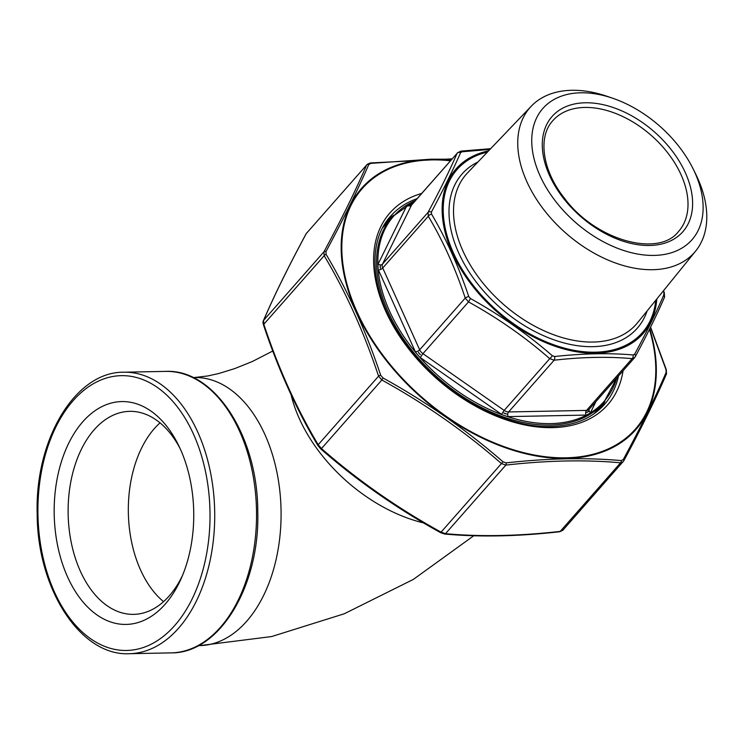 <?xml version="1.0" encoding="UTF-8"?>
<svg xmlns="http://www.w3.org/2000/svg" width="744" height="744" viewBox="0 0 744 744"><rect width="100%" height="100%" fill="white"/><g stroke="black" fill="none" stroke-linecap="round" stroke-linejoin="round"><path stroke-width="1.12" d="M82.77 421.792A111.451 69.778 88.9 0 1 178.653 445.479A111.451 69.778 88.9 0 1 181.285 578.321A111.451 69.778 88.9 0 1 75.209 591.238A111.451 69.778 88.9 0 1 82.77 421.792M182.606 575.233A101.528 63.566 88.9 0 1 133.706 614.367A101.528 63.566 88.9 0 1 71.573 544.031A101.528 63.566 88.9 0 1 94.172 429.762A101.528 63.566 88.9 0 1 129.679 411.348A101.528 63.566 88.9 0 1 180.085 448.511M163.568 601.654A101.528 63.566 88.9 0 1 154.38 428.572A101.528 63.566 88.9 0 1 160.025 422.862M616.795 377.868A140.188 90.257 -138.6 0 1 590.299 412.967L586.635 415.04A140.188 90.257 -138.6 0 1 507.566 416.612L502.116 414.724A140.188 90.257 -138.6 0 1 419.7 357.129L415.654 352.386A140.188 90.257 -138.6 0 1 378.175 269.375L377.896 264.557A140.188 90.257 -138.6 0 1 407.312 204.749L410.967 202.675A140.188 90.257 -138.6 0 1 415.385 200.564M588.616 411.33A7.663 4.929 -138.6 0 1 586.691 412.427L588.616 411.33M506.701 414.008A7.663 4.929 -138.6 0 1 503.818 413.013L506.701 414.008M420.453 354.758A7.663 4.929 -138.6 0 1 418.314 352.256L420.453 354.758M410 205.232A7.663 4.929 -138.6 0 1 411.934 204.135L410 205.232M380.398 268.277A7.663 4.929 -138.6 0 1 380.258 265.729L380.398 268.277M586.635 415.04A10.053 6.473 -138.6 0 1 586.077 415.078A3.348 2.102 88.9 0 1 586.532 410.409A6.705 4.315 41.4 0 0 589.09 409.349L634.613 357.632L632.093 358.654C608.48 356.488 582.496 356.999 554.159 360.198L549.742 358.664C525.022 337.06 497.95 318.144 468.515 301.906L465.233 298.056C455.282 268.1 442.968 240.833 428.293 216.244L428.07 212.338C440.095 189.999 449.757 170.357 457.048 153.385L411.906 204.516A6.705 4.315 41.4 0 0 411.497 205.139A3.348 2.53 26.2 0 1 407.07 205.167A10.053 6.473 -138.6 0 1 407.312 204.749M580.72 92.795A99.343 63.956 -138.6 0 1 612.684 98.236A99.343 63.956 -138.6 0 1 693.287 169.186A99.343 63.956 -138.6 0 1 656.273 255.341A99.343 63.956 -138.6 0 1 540.497 176.765A99.343 63.956 -138.6 0 1 580.72 92.795M693.287 169.186L695.928 174.561A109.582 70.55 -138.6 0 1 695.705 250.979A109.582 70.55 -138.6 0 1 565.635 232.937A109.582 70.55 -138.6 0 1 531.253 106.206A109.582 70.55 -138.6 0 1 571.755 90.294A109.582 70.55 -138.6 0 1 607.02 96.292L612.684 98.236M489.98 149.405L462.126 151.776L460.629 152.622C453.143 169.734 443.396 189.553 431.399 212.077L431.511 214.049C446.233 238.926 458.648 266.436 468.767 296.568L470.422 298.511C500.117 315.01 527.422 334.093 552.346 355.753L554.578 356.525C583.231 353.409 609.429 352.889 633.172 354.962L634.669 354.116C646.889 331.638 656.626 311.82 663.899 294.661L663.788 292.69A3.348 1.172 161.5 0 1 664.392 293.099L664.401 297.451A3.348 2.79 -156.6 0 0 663.899 294.661M457.43 152.808L460.889 151.116A3.348 1.786 83.7 0 1 462.126 151.776M460.629 152.622A3.348 2.79 -156.6 0 0 457.048 153.385L411.497 205.139L382.509 264.083A3.348 2.53 26.2 0 1 378.092 264.111L407.07 205.167M431.399 212.077A3.348 2.213 -151.8 0 0 428.07 212.338L382.509 264.083A6.705 4.315 41.4 0 0 382.732 267.998L419.672 349.81A6.705 4.315 41.4 0 0 422.955 353.66L504.181 410.418A6.705 4.315 41.4 0 0 508.598 411.953L586.532 410.409L632.093 358.654A3.348 2.372 95 0 0 633.172 354.962M431.511 214.049A3.348 1.748 149.4 0 0 428.293 216.244L382.732 267.998A3.348 1.479 155.7 0 1 378.426 269.979A10.053 6.473 -138.6 0 1 378.175 269.375M468.767 296.568A3.348 1.172 161.5 0 0 465.233 298.056L419.672 349.81A3.348 1.479 155.7 0 1 415.366 351.791L378.426 269.979M470.422 298.511L468.515 301.906L422.955 353.66L420.286 357.566A10.053 6.473 -138.6 0 1 419.7 357.129M552.346 355.753A3.348 0.725 131 0 1 549.742 358.664L504.181 410.418L501.512 414.324L420.286 357.566M554.578 356.525A3.348 1.786 83.7 0 1 554.159 360.198L508.598 411.953A3.348 2.102 88.9 0 0 508.143 416.621A10.053 6.473 -138.6 0 1 507.566 416.612M635.06 356.971A3.348 2.213 -151.8 0 0 635.292 356.655L635.292 356.655A3.348 2.213 -151.8 0 0 634.669 354.116M451.803 159.207L431.036 159.197L370.865 163.373L368.773 164.554C357.929 189.599 343.654 218.624 325.956 251.639L326.114 254.383C347.736 290.727 365.927 331.024 380.686 375.255L382.993 377.961C426.47 402.002 466.469 429.948 502.991 461.81L506.097 462.889C547.993 458.23 586.374 457.467 621.231 460.601L623.323 459.42C641.133 426.47 655.408 397.436 666.14 372.335L665.982 369.591L650.461 327.407M318.413 446A2.009 1.051 -30.6 0 1 318.032 445.721A2.009 1.051 -30.6 0 1 318.2 444.726L321.482 448.576C357.855 480.392 397.714 508.245 441.062 532.137L445.489 533.671C480.243 536.87 518.484 536.108 560.223 531.393L563.189 529.709M623.1 461.801L620.589 462.815L560.223 531.393A2.009 1.069 83.7 0 1 559.693 531.746L562.827 530.277L623.695 460.945A2.009 1.33 -151.8 0 0 623.323 459.42M506.097 462.889A2.009 1.069 83.7 0 1 505.855 465.093L501.428 463.559C465.056 431.752 425.196 403.899 381.849 380.007L378.566 376.157C363.918 332.047 345.793 291.89 324.179 255.703L323.956 251.798C341.663 218.903 355.892 189.98 366.634 165.01L306.268 233.579C288.551 266.473 274.331 295.396 263.59 320.366L263.813 324.272C278.451 368.382 296.586 408.54 318.2 444.726L378.566 376.157A2.009 0.698 161.5 0 1 380.686 375.255M382.993 377.961L381.849 380.007L321.482 448.576L320.748 448.911L318.032 445.721C296.354 409.395 278.163 369.117 263.478 324.886L263.478 324.886A2.009 0.698 -18.5 0 1 263.813 324.272L324.179 255.703A2.009 1.051 149.4 0 1 326.114 254.383M502.991 461.81L441.062 532.137L440.671 532.704L444.568 534.025C479.48 537.233 517.852 536.471 559.693 531.746L559.693 531.746M263.478 324.886C262.883 322.998 262.855 321.613 263.385 320.711L263.385 320.711A2.009 1.674 23.4 0 1 263.59 320.366L323.956 251.798A2.009 1.33 -151.8 0 1 325.956 251.639M621.231 460.601A2.009 1.423 95 0 1 620.589 462.815C585.826 459.615 547.584 460.378 505.855 465.093L445.489 533.671A2.009 1.423 95 0 1 444.568 534.025M263.385 320.711C274.145 295.675 288.402 266.696 306.128 233.774L306.128 233.774A2.009 1.33 28.2 0 1 306.268 233.579L366.634 165.01A2.009 1.674 -156.6 0 1 368.773 164.554M366.997 164.443L370.121 162.973A2.009 1.069 83.7 0 1 370.865 163.373M650.591 327.146L666.345 369.833A2.009 0.698 161.5 0 0 665.982 369.591M666.224 374.353A2.009 1.674 -156.6 0 0 666.438 374.009L666.438 374.009A2.009 1.674 -156.6 0 0 666.14 372.335M623.556 461.141A2.009 1.33 -151.8 0 0 623.695 460.945C641.421 428.023 655.669 399.044 666.438 374.009L666.345 369.833M423.541 522.92A134.069 86.313 -138.6 0 1 299.376 418.742A134.069 86.313 -138.6 0 1 291.09 394.776M198.388 645.634L199.792 645.606A134.069 83.942 -91.1 0 0 272.583 572.657A134.069 83.942 -91.1 0 0 264.911 434.552A134.069 83.942 -91.1 0 0 194.463 377.515L207.79 375.962L218.727 373.516L234.713 368.596L252.3 361.528L272.76 351.029M171.176 652.879A140.774 88.136 -91.1 0 0 256.503 510.384A140.774 88.136 -91.1 0 0 165.587 371.386L123.774 372.214A140.774 88.136 88.9 0 1 209.938 469.734A140.774 88.136 88.9 0 1 178.597 628.178A140.774 88.136 88.9 0 1 129.363 653.706L171.176 652.879C219.685 653.53 260.102 585.602 257.768 511.184C257.712 436.142 214.421 368.754 165.587 371.386M174.747 625.49A137.426 86.034 -91.1 0 0 158.742 388.424A137.426 86.034 -91.1 0 0 38.39 525.125A137.426 86.034 -91.1 0 0 174.747 625.49M593.889 413.859A140.774 90.629 41.4 0 0 594.977 412.66L603.626 402.839A140.774 90.629 -138.6 0 1 438.067 377.85A140.774 90.629 -138.6 0 1 392.293 216.802L383.644 226.622A140.774 90.629 41.4 0 0 382.593 227.85M410.967 202.675A10.053 6.473 -138.6 0 1 411.534 202.638L413.599 202.601M595.925 401.574L590.531 412.557A10.053 6.473 -138.6 0 1 590.299 412.967M586.077 415.078L508.143 416.621M502.116 414.724A10.053 6.473 -138.6 0 1 501.512 414.324M415.654 352.386A10.053 6.473 -138.6 0 1 415.366 351.791M590.531 412.557A3.348 2.53 26.2 0 1 589.174 409.256M412.502 203.837A3.348 2.102 88.9 0 1 411.534 202.638M487.413 152.092A123.43 79.459 41.4 0 0 497.141 310.75A123.43 79.459 41.4 0 0 655.752 300.288M647.131 310.918A116.706 75.135 -138.6 0 1 499.996 307.505A116.706 75.135 -138.6 0 1 477.955 161.987M584.775 107.443A83.793 53.949 41.4 0 0 552.839 120.658C537.856 136.543 541.948 169.855 564.184 197.895C595.544 240.768 658.914 257.722 678.63 231.393A83.793 53.949 41.4 0 0 668.689 154.11A83.793 53.949 41.4 0 0 584.775 107.443M585.23 102.774A87.15 56.107 -138.6 0 1 692.376 208.599A87.15 56.107 -138.6 0 1 574.694 210.933A87.15 56.107 -138.6 0 1 585.23 102.774M531.253 106.206L467.502 172.924A113.358 72.977 41.4 0 0 503.065 304.017A113.358 72.977 41.4 0 0 637.608 322.673L695.705 250.979M602.584 404.02A142.113 91.493 -138.6 0 1 598.604 410.214M385.606 222.716A142.113 91.493 -138.6 0 1 391.251 217.983M656.803 298.986A124.573 80.203 -138.6 0 1 496.546 311.42A124.573 80.203 -138.6 0 1 488.557 150.883M450.399 160.788A181.982 117.161 41.4 0 0 352.879 302.045A181.982 117.161 41.4 0 0 566.054 457.802A181.982 117.161 41.4 0 0 649.466 329.406M623.054 370.763A145.136 93.437 -138.6 0 1 552.439 427.642A145.136 93.437 -138.6 0 1 392.274 324.207A145.136 93.437 -138.6 0 1 421.643 193.459M387.029 220.661A142.448 91.707 -138.6 0 1 393.725 215.23M417.105 198.611A142.448 91.707 41.4 0 0 390.526 216.272C367.118 241.726 370.242 290.29 399.333 334.549C432.645 387.791 500.266 428.591 551.025 426.507C574.08 425.828 591.861 418.5 604.37 404.522A142.448 91.707 41.4 0 0 618.515 375.915M605.002 401.221A142.448 91.707 -138.6 0 1 600.464 408.549M649.754 328.829A182.671 117.608 -138.6 0 1 566.249 458.434A182.671 117.608 -138.6 0 1 356.329 311.755A182.671 117.608 -138.6 0 1 431.232 159.421A182.671 117.608 -138.6 0 1 450.771 160.369M199.792 645.606L271.625 636.557L344.286 613.763L413.366 579.399L473.77 535.754M193.068 377.543L194.463 377.515M123.774 372.214C75.274 371.563 34.856 439.49 37.181 513.909C37.237 588.95 80.538 656.338 129.363 653.706M603.626 402.839L617.027 377.608M392.293 216.802L415.617 200.303M460.889 151.116L490.659 148.698M663.564 290.644L664.392 293.099M664.401 297.451C657.054 314.526 647.345 334.261 635.292 356.655L634.623 357.622M600.436 408.577L604.863 401.388M387.001 220.689L393.576 215.388M320.748 448.911C357.232 480.81 397.203 508.747 440.671 532.704M306.128 233.774L306.714 232.918M370.121 162.973L452.101 158.863"/></g></svg>
